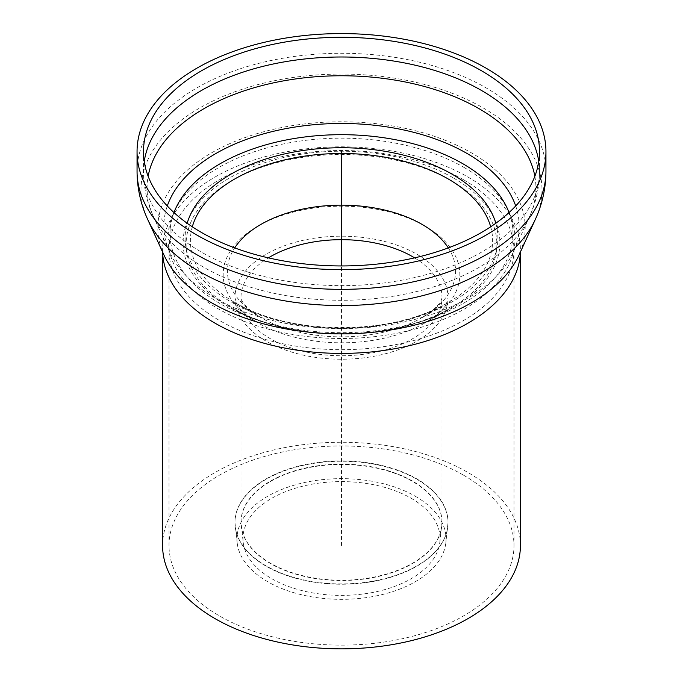 <?xml version="1.0" encoding="UTF-8"?>
<svg xmlns="http://www.w3.org/2000/svg" width="683" height="683" viewBox="0 0 683 683"><rect width="100%" height="100%" fill="white"/><g stroke="black" fill="none" stroke-linecap="round" stroke-linejoin="round"><path stroke-width="0.51" stroke-dasharray="3.42 2.56" d="M162.588 545.555A178.912 103.295 180 0 1 273.029 450.123A178.912 103.295 180 0 1 468.009 472.516A178.912 103.295 180 0 1 520.412 545.555M463.467 475.137A172.483 99.581 0 0 0 275.497 453.555A172.483 99.581 0 0 0 169.017 545.555A172.483 99.581 0 0 0 341.5 645.136A172.483 99.581 0 0 0 513.983 545.555A172.483 99.581 0 0 0 463.467 475.137M411.175 498.274A98.531 56.885 180 0 1 439.784 542.524A98.531 56.885 180 0 1 341.5 595.388A98.531 56.885 180 0 1 243.216 542.524A98.531 56.885 180 0 1 300.597 486.74A98.531 56.885 180 0 1 411.175 498.274M415.418 496.31A104.533 60.352 180 0 1 445.777 543.258A104.533 60.352 180 0 1 341.5 599.341A104.533 60.352 180 0 1 237.223 543.258A104.533 60.352 180 0 1 298.104 484.085A104.533 60.352 180 0 1 415.418 496.31M464.175 167.506A173.491 100.162 180 0 1 509.518 213.369A173.491 100.162 180 0 1 341.5 338.495A173.491 100.162 180 0 1 173.482 213.369A173.491 100.162 180 0 1 295.765 141.714A173.491 100.162 180 0 1 464.175 167.506M509.031 212.558A171.484 99.001 180 0 1 341.5 332.689A171.484 99.001 180 0 1 173.969 212.558M341.5 545.555L341.5 265.943M463.467 179.689A172.483 99.581 180 0 1 513.983 250.098A172.483 99.581 180 0 1 341.5 349.687A172.483 99.581 180 0 1 169.017 250.098A172.483 99.581 180 0 1 219.533 179.689A172.483 99.581 180 0 1 463.467 179.689M515.708 205.967A177.64 102.561 180 0 1 513.257 252.198A177.64 102.561 180 0 1 341.5 328.591A177.64 102.561 180 0 1 169.743 252.198A177.64 102.561 180 0 1 167.292 205.967M534.857 176.257A194.433 112.251 180 0 1 529.496 216.665A194.433 112.251 180 0 1 341.5 300.281A194.433 112.251 180 0 1 153.504 216.665A194.433 112.251 180 0 1 148.143 176.257M538.776 161.47A198.01 114.326 180 0 1 539.51 171.313A198.01 114.326 180 0 1 341.5 285.639A198.01 114.326 180 0 1 143.49 171.313A198.01 114.326 180 0 1 144.224 161.47M137.052 171.313A204.448 118.039 180 0 1 196.935 87.851A204.448 118.039 180 0 1 486.065 87.851A204.448 118.039 180 0 1 545.948 171.313M147.648 219.337A200.486 115.751 180 0 1 199.735 107.965A200.486 115.751 180 0 1 483.265 107.965A200.486 115.751 180 0 1 535.352 219.337M162.614 252.087A178.912 103.295 180 0 1 162.588 250.098L163.894 254.879A183.693 106.053 180 0 1 211.61 152.83A183.693 106.053 180 0 1 471.39 152.83A183.693 106.053 180 0 1 519.106 254.879L520.412 250.098A178.912 103.295 180 0 1 520.386 252.087M162.588 252.018L162.588 250.098A178.912 103.295 180 0 1 214.991 177.059A178.912 103.295 180 0 1 468.009 177.059A178.912 103.295 180 0 1 520.412 250.098L520.412 252.018M270.442 481.464A100.495 58.021 180 0 1 412.558 481.464A100.495 58.021 180 0 1 441.739 526.593A100.495 58.021 180 0 1 341.5 580.516A100.495 58.021 180 0 1 241.261 526.593A100.495 58.021 180 0 1 270.442 481.464M412.575 481.131A100.512 58.029 0 0 0 270.425 481.131A100.512 58.029 0 0 0 240.988 522.162A100.512 58.029 0 0 0 341.5 580.2A100.512 58.029 0 0 0 442.012 522.162A100.512 58.029 0 0 0 412.575 481.131M414.59 257.867A100.512 58.029 180 0 1 442.012 297.703A100.512 58.029 180 0 1 341.5 355.732A100.512 58.029 180 0 1 240.988 297.703A100.512 58.029 180 0 1 268.41 257.867M266.174 479.253A106.522 61.504 0 0 0 235.242 527.088A106.522 61.504 0 0 0 341.5 584.238A106.522 61.504 0 0 0 447.758 527.088A106.522 61.504 0 0 0 416.826 479.253A106.522 61.504 0 0 0 266.174 479.253M266.165 478.911A106.548 61.513 180 0 1 416.835 478.911A106.548 61.513 180 0 1 448.048 522.41A106.548 61.513 180 0 1 341.5 583.922A106.548 61.513 180 0 1 234.952 522.41A106.548 61.513 180 0 1 266.165 478.911M416.835 254.204A106.548 61.513 180 0 1 448.048 297.703A106.548 61.513 180 0 1 341.5 359.215A106.548 61.513 180 0 1 234.952 297.703A106.548 61.513 180 0 1 266.165 254.204A106.548 61.513 180 0 1 416.835 254.204M453.512 178.007A158.405 91.454 180 0 1 453.512 307.341A158.405 91.454 180 0 1 229.488 307.341A158.405 91.454 180 0 1 229.488 178.007A158.405 91.454 180 0 1 453.512 178.007M231.622 180.782A155.391 89.712 180 0 1 451.378 180.782A155.391 89.712 180 0 1 451.378 307.657A155.391 89.712 180 0 1 231.622 307.657A155.391 89.712 180 0 1 231.622 180.782M425.168 226.184A118.321 68.309 180 0 1 425.168 322.794A118.321 68.309 180 0 1 257.832 322.794A118.321 68.309 180 0 1 257.832 226.184A118.321 68.309 180 0 1 425.168 226.184M448.296 247.886A114.061 65.85 180 0 1 422.154 317.569A114.061 65.85 180 0 1 260.846 317.569A114.061 65.85 180 0 1 234.704 247.886M490.684 226.79A151.122 87.253 180 0 1 448.364 302.432A151.122 87.253 180 0 1 234.636 302.432A151.122 87.253 180 0 1 192.316 226.79M495.798 223.273A156.398 90.293 180 0 1 341.5 328.327A156.398 90.293 180 0 1 187.202 223.273M143.49 151.617L143.49 171.313C143.567 187.159 146.905 202.279 153.504 216.665L169.743 252.198L169.017 250.08L169.017 545.555M539.51 151.617L539.51 171.313C539.433 187.159 536.095 202.279 529.496 216.665L513.257 252.198L513.983 250.08L513.983 545.555M439.784 542.524L442.012 522.162L442.012 297.703L441.474 299.803C441.03 300.119 441.73 302.193 432.211 310.697L422.154 317.569L448.364 302.432C394.125 335.916 288.883 335.916 234.636 302.432L260.846 317.569L250.789 310.697C241.27 302.193 241.97 300.119 241.526 299.803L240.988 297.703L240.988 522.162L243.216 542.524M237.223 543.258L234.952 522.41L234.952 297.703L236.412 303.107C238.324 308.366 245.462 314.923 257.832 322.794L231.622 307.657C288.038 342.243 394.962 342.234 451.378 307.657L425.168 322.794C437.538 314.923 444.676 308.366 446.588 303.107L448.048 297.703L448.048 522.41L445.777 543.258M173.883 212.481L173.482 213.369M509.117 212.481L509.518 213.369"/><path stroke-width="1.02" d="M520.412 252.018L520.412 545.555A178.912 103.295 180 0 1 341.5 648.85A178.912 103.295 180 0 1 162.588 545.555L162.588 252.018M481.515 70.776A198.01 114.326 180 0 1 539.51 151.617A198.01 114.326 180 0 1 341.5 265.943A198.01 114.326 180 0 1 143.49 151.617A198.01 114.326 180 0 1 265.721 46A198.01 114.326 180 0 1 481.515 70.776M486.065 68.155A204.448 118.039 180 0 1 545.948 151.617A204.448 118.039 180 0 1 341.5 269.657A204.448 118.039 180 0 1 137.052 151.617A204.448 118.039 180 0 1 263.262 42.568A204.448 118.039 180 0 1 486.065 68.155M173.969 212.558A171.484 99.001 180 0 1 175.429 209.015A171.484 99.001 180 0 1 296.294 138.188A171.484 99.001 180 0 1 462.758 163.681A171.484 99.001 180 0 1 507.571 209.015A171.484 99.001 180 0 1 509.031 212.558M341.5 265.943L341.5 151.617M167.292 205.967A177.64 102.561 180 0 1 215.888 153.513A177.64 102.561 180 0 1 467.112 153.513A177.64 102.561 180 0 1 515.708 205.967M148.143 176.257A194.433 112.251 180 0 1 204.012 108.648A194.433 112.251 180 0 1 478.988 108.648A194.433 112.251 180 0 1 534.857 176.257M144.224 161.47A198.01 114.326 180 0 1 201.485 90.48A198.01 114.326 180 0 1 481.515 90.48A198.01 114.326 180 0 1 538.776 161.47M545.948 151.617L545.948 171.313A204.448 118.039 180 0 1 341.5 289.353A204.448 118.039 180 0 1 137.052 171.313L137.052 151.617M147.648 219.337L163.894 254.879A183.693 106.053 180 0 0 341.5 333.867A183.693 106.053 180 0 0 519.106 254.879L535.352 219.337A200.486 115.751 180 0 1 341.5 305.557A200.486 115.751 180 0 1 147.648 219.337C140.672 204.115 137.138 188.107 137.052 171.313M520.386 252.087A178.912 103.295 180 0 1 341.5 353.401A178.912 103.295 180 0 1 162.614 252.087M268.41 257.867A100.512 58.029 180 0 1 270.425 256.671A100.512 58.029 180 0 1 412.575 256.671A100.512 58.029 180 0 1 414.59 257.867M234.704 247.886A114.061 65.85 180 0 1 260.846 224.442A114.061 65.85 180 0 1 422.154 224.442A114.061 65.85 180 0 1 448.296 247.886M192.316 226.79A151.122 87.253 180 0 1 234.636 179.048A151.122 87.253 180 0 1 448.364 179.048A151.122 87.253 180 0 1 490.684 226.79M187.202 223.273A156.398 90.293 180 0 1 230.914 174.182A156.398 90.293 180 0 1 452.086 174.182A156.398 90.293 180 0 1 495.798 223.273M535.352 219.337C542.328 204.115 545.862 188.107 545.948 171.313M175.429 209.015L173.883 212.481M507.571 209.015L509.117 212.481"/></g></svg>
